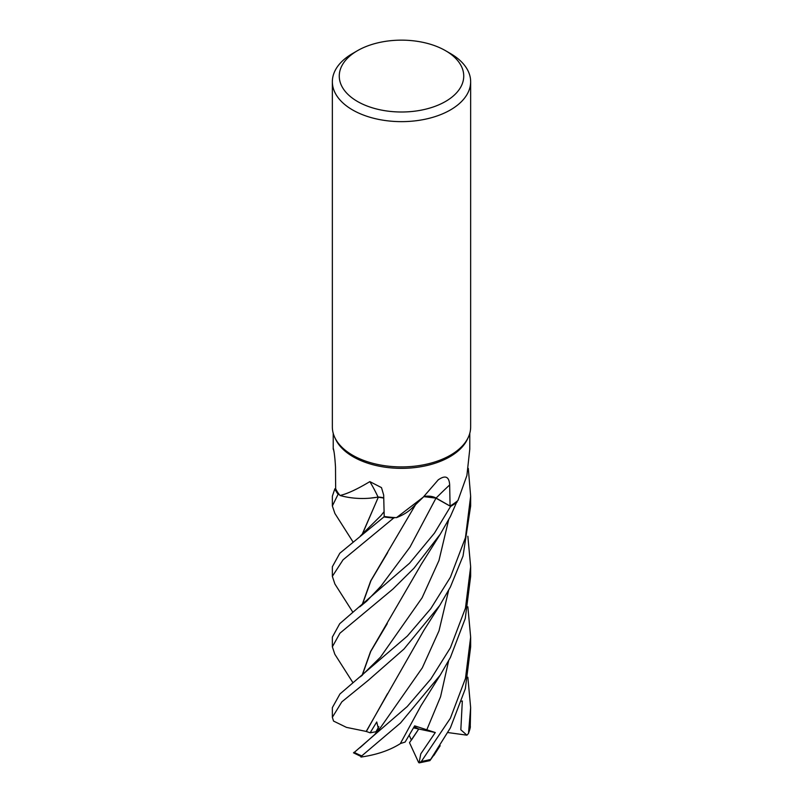 <?xml version="1.0" encoding="UTF-8"?>
<svg xmlns="http://www.w3.org/2000/svg" width="803" height="803" viewBox="0 0 803 803"><rect width="100%" height="100%" fill="white"/><g stroke="black" fill="none" stroke-linecap="round" stroke-linejoin="round"><path stroke-width="1.2" d="M434.885 497.639L432.355 496.806M431.974 496.716L423.713 496.716M396.481 517.644L423.201 497.208L412.33 507.837A50.699 29.269 180 0 1 396.481 517.644A68.275 39.417 180 0 1 394.986 517.574L393.781 517.975A69.098 39.899 180 0 1 383.954 516.911L339.81 553.247L332.352 566.747L332.352 576.323L343.052 559.821L393.711 517.995A69.138 39.919 180 0 1 383.944 516.941L384.205 516.359M383.754 498.101L378.364 497.097L369.802 498.181A50.699 29.269 180 0 1 340.02 495.481A68.275 39.417 180 0 1 339.378 494.688L338.173 494.287A69.098 39.899 180 0 1 334.841 488.846L332.352 496.214L332.352 505.96L338.103 494.267A69.138 39.919 180 0 1 334.801 488.856M445.504 50.669L450.393 53.5A69.148 39.919 180 0 1 470.648 81.725L470.648 426.985A69.148 39.919 180 0 1 468.32 437.264L467.476 439.07A68.275 39.417 180 0 1 449.78 456.807A68.275 39.417 180 0 1 383.774 466.995A68.275 39.417 180 0 1 335.524 439.07L334.68 437.264A69.148 39.919 180 0 1 332.352 426.985L332.352 81.725A69.148 39.919 180 0 1 352.607 53.5L357.496 50.669A62.232 35.924 180 0 1 445.504 50.669A62.232 35.924 180 0 1 445.504 101.479A62.232 35.924 180 0 1 357.496 101.479A62.232 35.924 180 0 1 357.496 50.669L352.607 53.5M333.907 451.356L333.275 448.325C334.178 451.306 334.911 457.569 335.503 467.105L335.654 488.746L334.841 488.846A69.098 39.899 180 0 0 338.173 494.287L339.378 494.688A68.275 39.417 180 0 1 335.654 488.746M340.02 495.481C347.348 493.795 357.285 489.178 369.842 481.619L381.485 487.622L383.673 495.049L384.205 516.459A68.275 39.417 180 0 0 394.986 517.574L393.781 517.975L394.986 517.574M423.201 497.208L438.418 479.652M438.067 479.983C445.284 474.844 449.158 476.5 449.67 484.942L450.061 506.041L436.089 498.071A1167.572 533.774 89.4 0 1 449.67 484.942M468.32 437.264A69.148 39.919 180 0 1 450.393 455.221A69.148 39.919 180 0 1 383.553 465.539A69.148 39.919 180 0 1 334.68 437.264M470.648 81.725A69.148 39.919 180 0 1 450.393 109.951A69.148 39.919 180 0 1 375.041 118.603A69.148 39.919 180 0 1 332.352 81.725M378.665 729.797L376.737 721.987L370.123 732.818L375.934 731.754L378.855 726.655L375.934 731.754L377.169 731.533M467.858 606.797L470.648 637.11L465.479 678.425L450.393 718.233L421.354 761.445L419.377 762.84L418.604 762.459L409.5 742.685L418.744 729.004L414.167 726.725L418.744 729.004L411.417 740.095L409.199 735.287M369.802 498.181A50.699 29.269 180 0 0 378.062 497.067A1169.248 381.445 125.2 0 0 369.842 481.619M378.062 497.067A11.643 6.715 180 0 1 383.754 497.97M383.754 498.041L378.243 497.198M352.979 682.751L334.831 654.254L332.352 646.837L339.93 633.206L392.978 589.021L413.987 568.203L440.285 534.146L450.393 516.48L457.098 501.213A68.275 39.417 180 0 0 457.961 500.49L466.894 475.506L469.775 449.218L469.775 433.279M423.904 496.535A11.643 6.715 180 0 1 436.089 498.071M450.061 506.041A68.275 39.417 180 0 0 457.098 501.213L457.108 502.016A69.098 39.899 180 0 1 450.613 506.392L435.888 498.141L450.613 506.392L434.433 533.152L409.6 563.174L339.729 623.69L332.352 637.11L332.352 646.837M457.108 502.056A69.138 39.919 180 0 1 450.644 506.412L435.989 498.131L423.803 496.635M419.096 762.85L420.772 753.887L435.286 732.537L413.505 727.889M352.939 541.814L334.911 513.478L332.352 505.96M352.898 612.277L334.871 583.962L332.352 576.323M435.316 752.973L429.896 760.642L450.393 727.859L465.328 688.733L470.648 646.837L470.648 637.11M467.858 536.263L470.648 566.747L465.459 608.142L450.393 647.79L430.799 679.067L407.241 706.53L354.073 752.572M353.491 752.823L361.942 756.918L361.772 755.884L400.526 722.981L440.245 675.072L450.393 657.476L465.248 618.561L470.648 576.323L470.648 566.747M450.393 577.257L430.749 608.704L407.372 636.036L339.95 693.983L332.352 707.634L332.352 717.32L341.837 701.862L368.206 680.392L403.979 649.035L439.723 605.452L450.393 587.003L463.03 556.027L470.648 505.96L470.648 496.214L465.419 537.749L450.393 577.257M366.399 731.463L346.464 727.377L333.556 721.084L332.352 717.32M361.992 534.708L378.374 497.107M338.103 494.267L339.378 494.688M470.227 727.608L470.648 707.634L468.49 733.46L466.914 735.177L460.832 729.786L462.327 700.999L461.655 701.25M362.223 534.507L378.333 497.137M440.245 675.072L421.003 705.707L400.285 743.678C389.686 750.373 376.577 754.83 360.959 757.058M435.286 732.537L414.669 725.852L405.103 742.072L400.356 743.558M362.223 675.373L370.735 651.434L387.257 623.64M468.3 468.4L470.648 496.214M361.992 675.564L370.534 651.584L421.394 564.128L440.285 534.146M431.442 496.605L431.994 496.716M387.678 552.554L370.946 580.679L362.233 604.91M362.002 605.101L370.695 580.93L415.683 504.475M393.711 517.995L393.781 517.975A69.098 39.899 180 0 1 383.954 516.911M359.985 747.693L374.459 734.785L380.993 726.936L422.308 667.835L439.01 630.817L448.616 590.406M370.123 732.818L366.349 731.463L387.538 693.641M366.168 731.493L423.994 630.134L439.723 605.452M467.848 677.21L470.648 707.634M466.914 735.177L447.923 732.557M462.327 700.999L461.645 701.27M419.377 762.84L429.896 760.642M380.993 586.08L409.972 547.134L435.989 498.131M430.649 759.407A69.148 39.919 180 0 1 421.354 761.445M361.772 755.884A69.148 39.919 180 0 1 354.073 752.25M457.108 502.016A69.098 39.899 180 0 1 450.613 506.392M360.376 535.992L380.853 515.717L384.095 511.662M426.654 730.158L440.566 696.723L448.636 660.799M360.517 676.758L380.492 657.135L422.097 597.783L438.96 560.524L448.636 519.832M381.003 586.07L366.79 601.066L359.794 606.837M378.022 730.72L380.993 726.936M470.377 726.735A69.148 39.919 180 0 1 468.791 732.396M333.225 449.218L333.225 433.279M378.303 730.399L380.993 726.946M433.811 755.513L440.174 745.726M470.327 727.157L468.49 733.46"/></g></svg>
